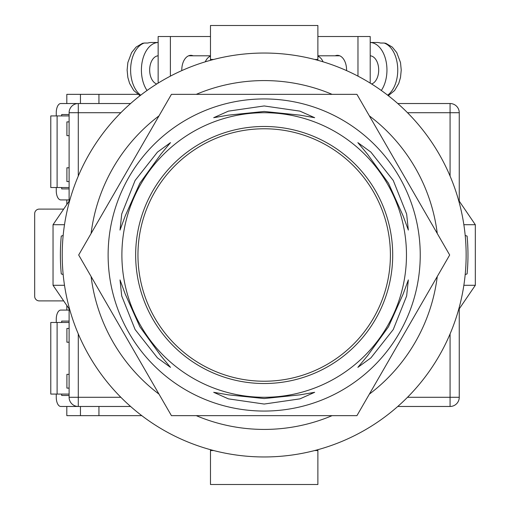 <?xml version="1.0" encoding="UTF-8"?>
<svg xmlns="http://www.w3.org/2000/svg" width="510" height="510" viewBox="0 0 510 510"><rect width="100%" height="100%" fill="white"/><g stroke="black" fill="none" stroke-linecap="round" stroke-linejoin="round"><path stroke-width="0.76" d="M264.18 456.96A201.96 201.96 0 0 0 466.14 255A201.96 201.96 0 0 0 264.18 53.04A201.96 201.96 0 0 0 62.22 255A201.96 201.96 0 0 0 264.18 456.96M63.17 274.571L61.264 273.902A203.796 203.796 0 0 1 61.264 236.098L63.17 235.429M465.19 235.429L467.096 236.098A203.796 203.796 0 0 1 467.096 273.902L465.19 274.571M196.254 415.65A174.42 174.42 0 0 0 332.106 415.65M369.342 394.153A174.42 174.42 0 0 0 437.268 276.497M437.268 233.503A174.42 174.42 0 0 0 369.342 115.846M332.106 94.35A174.42 174.42 0 0 0 196.254 94.35M159.018 115.846A174.42 174.42 0 0 0 91.092 233.503M91.092 276.497A174.42 174.42 0 0 0 159.018 394.153M458.528 309.921L475.32 285.294L463.858 285.294M463.858 224.706L475.32 224.706L475.32 285.294M458.528 200.079L475.32 224.706M69.832 200.079L53.04 224.706L53.04 285.294L64.502 285.294M64.502 224.706L53.04 224.706M69.832 309.921L53.04 285.294M210.477 449.686L210.477 450.534L213.639 450.534M317.883 449.686L317.883 450.534L314.721 450.534M317.883 450.534L317.883 484.5L210.477 484.5L210.477 450.534M210.477 60.314L210.477 25.5L317.883 25.5L317.883 59.466L314.721 59.466M317.883 60.314L317.883 59.466M213.639 59.466L210.477 59.466M346.57 70.609A14.688 9.11 -90 0 0 346.577 70.023A14.688 9.11 -90 0 0 337.467 55.335A14.688 9.11 -90 0 0 335.204 55.794M317.883 36.516L357.969 36.516L357.969 76.137M357.969 36.516L370.209 36.516L370.209 83.111M371.599 83.978A14.229 8.829 -90 0 0 378.694 70.023A14.229 8.829 -90 0 0 370.209 55.807M387.638 95.166A27.54 17.085 -90 0 0 397.749 70.023A27.54 17.085 -90 0 0 384.081 43.038L380.486 43.038A27.54 17.085 90 0 0 377.068 42.483L370.209 42.483A27.54 17.085 90 0 1 386.95 70.023A27.54 17.085 90 0 1 381.308 90.474M323.079 61.818A14.229 8.829 -90 0 0 317.883 56.17M384.081 43.038L385.866 43.331L392.26 47.079L396.755 52.587L400.503 62.545L401.236 70.055L400.503 77.482L398.763 83.391L394.606 90.525L388.308 95.689M181.79 70.609A14.688 9.11 -90 0 1 181.783 70.023A14.688 9.11 -90 0 1 190.893 55.335A14.688 9.11 -90 0 1 193.156 55.794M210.477 36.516L170.391 36.516L170.391 76.137M170.391 36.516L158.151 36.516L158.151 83.111M156.761 83.978A14.229 8.829 -90 0 1 149.666 70.023A14.229 8.829 -90 0 1 158.151 55.807M205.281 61.818A14.229 8.829 -90 0 1 210.477 56.17M140.722 95.166A27.54 17.085 -90 0 1 130.611 70.023A27.54 17.085 -90 0 1 144.279 43.038L147.874 43.038A27.54 17.085 90 0 1 151.291 42.483L158.151 42.483A27.54 17.085 90 0 0 141.41 70.023A27.54 17.085 90 0 0 147.052 90.474M144.279 43.038L142.494 43.331L136.1 47.079L131.605 52.587L127.857 62.545L127.124 70.055L127.857 77.482L129.597 83.391L133.754 90.525L140.052 95.689M130.598 406.47L78.285 406.47A9.18 9.18 0 0 1 69.105 397.29L69.105 308.856M69.105 201.144L69.105 112.71L78.285 112.71L78.285 176.065M450.075 176.065L450.075 112.71L459.255 112.71L459.255 201.144M459.255 308.856L459.255 397.29A9.18 9.18 0 0 1 450.075 406.47L397.762 406.47M56.259 115.923L56.259 112.71A9.18 4.513 90 0 1 60.773 103.53L130.598 103.53M397.762 103.53L450.075 103.53A9.18 9.18 0 0 1 459.255 112.71A9.18 9.18 0 0 0 450.075 103.53L450.075 112.71L407.503 112.71M78.285 103.53A9.18 9.18 0 0 0 69.105 112.71A9.18 9.18 0 0 1 78.285 103.53L78.285 112.71L120.857 112.71M137.955 255A126.225 126.225 0 0 0 264.18 381.225A126.225 126.225 0 0 0 390.405 255A126.225 126.225 0 0 0 264.18 128.775A126.225 126.225 0 0 0 137.955 255M120.022 279.926L121.718 295.978L135.099 329.524L157.475 357.899L170.512 367.378L160.892 355.84L139.874 326.782L125.205 294.009L120.022 279.926M170.512 142.621L157.456 152.114L135.099 180.476L121.711 214.041L120.022 230.074L125.211 215.972L139.861 183.237L160.905 154.148L170.512 142.621M314.67 117.695L299.918 111.129L264.18 105.952L228.416 111.135L213.69 117.695L228.493 115.132L264.167 111.46L299.886 115.139L314.67 117.695M408.338 230.074L406.642 214.022L393.261 180.476L370.885 152.101L357.848 142.621L367.468 154.16L388.486 183.217L403.155 215.991L408.338 230.074M357.848 367.378L370.904 357.886L393.261 329.524L406.648 295.959L408.338 279.926L403.149 294.028L388.499 326.763L367.455 355.853L357.848 367.378M213.69 392.305L228.442 398.871L264.18 404.047L299.944 398.865L314.67 392.305L299.867 394.867L264.193 398.539L228.474 394.861L213.69 392.305M420.24 255A156.06 156.06 0 0 1 264.18 411.06A156.06 156.06 0 0 1 108.12 255A156.06 156.06 0 0 1 264.18 98.94A156.06 156.06 0 0 1 420.24 255M264.18 415.65L356.93 415.65L449.68 255L356.93 94.35L171.43 94.35L78.68 255L171.43 415.65L264.18 415.65M135.66 255A128.52 128.52 0 0 1 264.18 126.48A128.52 128.52 0 0 1 392.7 255A128.52 128.52 0 0 1 264.18 383.52A128.52 128.52 0 0 1 135.66 255M406.47 255A142.29 142.29 0 0 1 264.18 397.29A142.29 142.29 0 0 1 121.89 255A142.29 142.29 0 0 1 264.18 112.71A142.29 142.29 0 0 1 406.47 255M69.105 394.077L50.783 394.077L50.783 322.473L69.105 322.473M57.101 394.077L57.101 322.473M69.105 395.454L61.678 395.454L61.678 394.077M61.678 322.473L61.678 321.096L69.105 321.096M56.259 322.473L56.259 319.26A9.18 4.513 -90 0 1 60.773 310.08L69.105 310.08M56.259 394.077L56.259 397.29A9.18 4.513 -90 0 0 60.773 406.47L78.285 406.47L78.285 397.29L120.857 397.29M69.105 114.546L61.678 114.546L61.678 115.923M61.678 187.527L61.678 188.904L69.105 188.904M56.259 187.527L56.259 190.74A9.18 4.513 90 0 0 60.773 199.92L69.105 199.92M69.105 115.923L50.783 115.923L50.783 187.527L69.105 187.527M57.101 115.923L57.101 187.527M137.84 94.35L98.94 94.35L98.94 103.53M63.68 209.1L39.27 209.1A4.59 4.59 0 0 0 34.68 213.69L34.68 296.31A4.59 4.59 0 0 0 39.27 300.9L63.68 300.9M98.94 406.47L98.94 415.65L141.793 415.65M69.105 181.56L66.906 181.56L66.906 167.79L69.105 167.79M69.105 135.66L66.906 135.66L66.906 121.89L69.105 121.89M66.81 103.53L66.81 94.35L80.453 94.35L80.453 103.53M80.453 94.35L98.94 94.35M66.81 305.49L66.81 310.08M66.81 406.47L66.81 415.65L98.94 415.65M66.81 204.51L66.81 199.92M69.105 328.44L66.906 328.44L66.906 342.21L69.105 342.21M69.105 374.34L66.906 374.34L66.906 388.11L69.105 388.11M80.453 415.65L80.453 406.47M78.285 333.935L78.285 397.29L69.105 397.29A9.18 9.18 0 0 0 78.285 406.47M407.503 397.29L450.075 397.29L450.075 333.935M450.075 406.47A9.18 9.18 0 0 0 459.255 397.29L450.075 397.29L450.075 406.47M339.73 55.794L317.883 55.794M188.63 55.794L210.477 55.794"/></g></svg>
